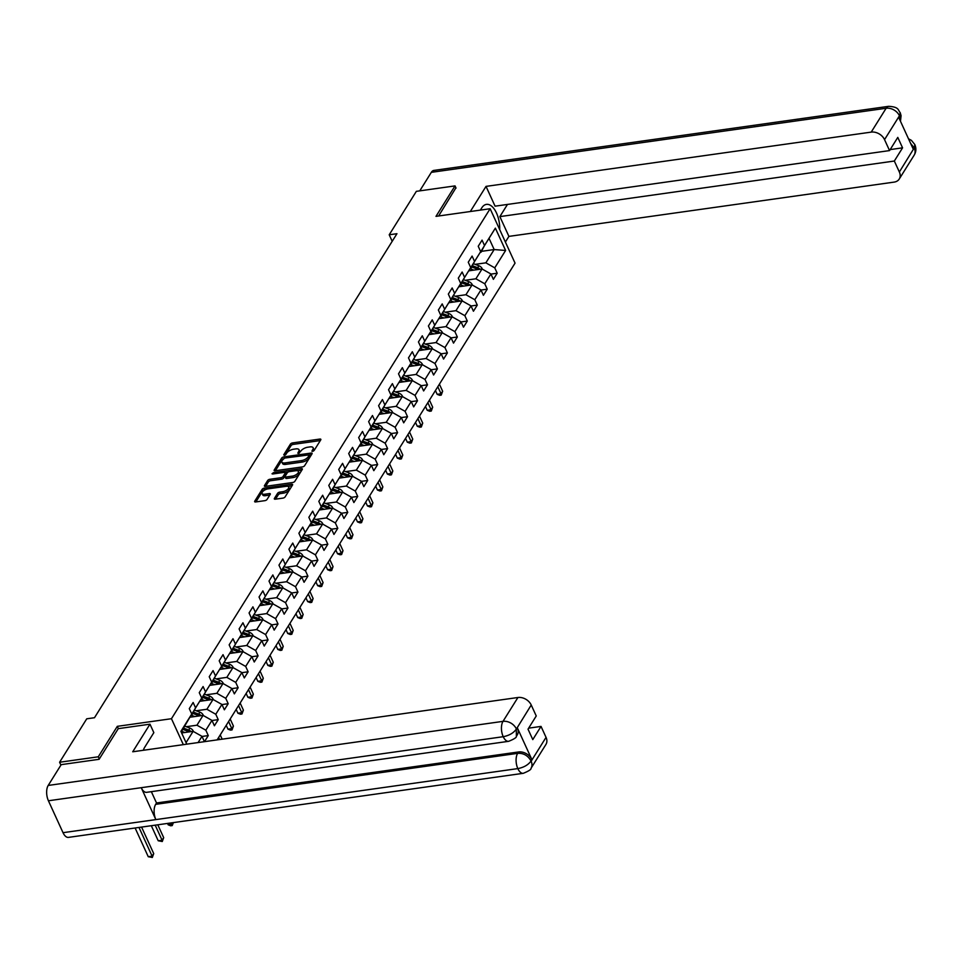 <?xml version="1.0" encoding="UTF-8"?>
<svg xmlns="http://www.w3.org/2000/svg" width="964" height="964" viewBox="0 0 964 964"><rect width="100%" height="100%" fill="white"/><g stroke="black" fill="none" stroke-linecap="round" stroke-linejoin="round"><path stroke-width="1.45" d="M312.589 451.369L314.095 450.513L320.759 439.861A1.771 0.783 -24.6 0 0 320.843 439.343A1.771 0.783 -24.6 0 0 319.867 439.066L292.538 442.922A1.771 0.783 -24.6 0 0 290.393 444.139L283.729 454.803L284.356 455.345L285.85 454.502L286.718 453.116A5.664 2.506 -24.6 0 1 293.586 449.224L295.864 448.899A5.664 2.506 -24.6 0 1 299.009 449.754A5.664 2.506 -24.6 0 1 298.707 451.429L297.78 453.176L298.478 453.357L300.84 451.128A5.664 2.506 -24.6 0 1 307.697 447.236L309.974 446.91A5.664 2.506 -24.6 0 1 313.131 447.766A5.664 2.506 -24.6 0 1 312.83 449.441L311.902 451.188L312.589 451.369M274.415 498.4A1.771 0.783 -24.6 0 0 274.318 498.918A1.771 0.783 -24.6 0 0 275.306 499.183L282.97 498.111A1.771 0.783 -24.6 0 0 285.115 496.894L292.514 485.049A1.771 0.783 -24.6 0 0 292.61 484.531A1.771 0.783 -24.6 0 0 291.622 484.265L264.293 488.109A1.771 0.783 -24.6 0 0 262.148 489.338L254.749 501.172A1.771 0.783 -24.6 0 0 254.665 501.69A1.771 0.783 -24.6 0 0 255.641 501.955L264.907 500.653A1.771 0.783 -24.6 0 0 267.052 499.436L270.221 494.375A1.771 0.783 -24.6 0 0 270.306 493.845A1.771 0.783 -24.6 0 0 269.33 493.58L264.726 494.231A4.736 2.097 -24.6 0 1 262.1 493.52A4.736 2.097 -24.6 0 1 263.606 490.784A4.736 2.097 -24.6 0 1 268.088 488.856L286.079 486.326A4.736 2.097 -24.6 0 1 288.706 487.037A4.736 2.097 -24.6 0 1 287.2 489.772A4.736 2.097 -24.6 0 1 282.729 491.688L279.729 492.122A1.771 0.783 -24.6 0 0 277.584 493.339L274.415 498.4L274.776 499.195M118.355 728.639L117.307 726.338L98.28 756.8L59.599 762.247L60.913 765.103M117.307 726.338L171.459 718.71L490.134 208.73L515.053 263.124L217.129 739.882M456.032 188.101L455.032 185.895L435.993 216.358L490.134 208.73M455.032 185.895L416.352 191.342L389.215 234.782L392.191 241.301M59.599 762.247L86.748 718.807L94.484 717.722L396.951 233.698L389.215 234.782M302.467 466.913A1.771 0.783 -24.6 0 0 304.612 465.696L312.011 453.851A1.771 0.783 -24.6 0 0 312.107 453.333A1.771 0.783 -24.6 0 0 311.119 453.068L283.79 456.912A1.771 0.783 -24.6 0 0 281.645 458.129L274.246 469.974A1.771 0.783 -24.6 0 0 274.15 470.492A1.771 0.783 -24.6 0 0 275.138 470.757L302.467 466.913M302.262 469.456L294.863 481.289A1.771 0.783 -24.6 0 1 292.719 482.506L265.389 486.362A1.771 0.783 -24.6 0 1 264.401 486.097A1.771 0.783 -24.6 0 1 264.498 485.567L267.667 480.506A1.771 0.783 -24.6 0 1 269.812 479.289L280.898 477.722A1.771 0.783 -24.6 0 0 283.042 476.505L285.139 473.143A1.771 0.783 -24.6 0 0 285.236 472.625A1.771 0.783 -24.6 0 0 284.247 472.36L272.704 473.987L272.017 473.794L273.583 472.577L301.37 468.661A1.771 0.783 -24.6 0 1 302.359 468.926A1.771 0.783 -24.6 0 1 302.262 469.456M183.329 744.642L171.459 718.71M202.042 736.46L208.272 735.58L205.826 730.206L211.947 720.397L214.406 725.771L218.238 719.638L215.779 714.264L221.913 704.455L224.371 709.817L228.203 703.696L225.745 698.322L231.878 688.513L234.336 693.875L238.168 687.742L235.71 682.379L241.844 672.571L244.302 677.933L248.134 671.8L245.675 666.437L251.809 656.629L254.255 661.991L258.087 655.857L255.641 650.495L261.762 640.686L264.22 646.049L268.052 639.915L265.594 634.553L271.728 624.744L274.186 630.107L278.018 623.973L275.559 618.611L281.693 608.79L284.151 614.164L287.983 608.031L285.525 602.669L291.658 592.848L294.116 598.222L297.948 592.089L295.49 586.715L301.624 576.906L304.07 582.28L307.902 576.147L305.455 570.772L311.577 560.964L314.035 566.326L317.867 560.205L315.409 554.83L321.542 545.022L324 550.384L327.832 544.25L325.374 538.888L331.508 529.079L333.966 534.442L337.798 528.308L335.339 522.946L341.473 513.137L343.931 518.499L347.763 512.366L345.305 507.004L351.438 497.195L353.884 502.557L357.716 496.424L355.27 491.062L361.392 481.253L363.85 486.615L367.682 480.482L365.223 475.119L371.357 465.299L373.815 470.673L377.647 464.54L375.189 459.177L381.322 449.357L383.78 454.731L387.612 448.597L385.154 443.223L391.288 433.414L393.746 438.789L397.578 432.655L395.12 427.281L401.253 417.472L403.699 422.834L407.531 416.713L405.085 411.339L411.206 401.53L413.664 406.892L417.496 400.759L415.038 395.397L421.172 385.588L423.63 390.95L427.462 384.817L425.004 379.454L431.137 369.646L433.595 375.008L437.427 368.875L434.969 363.512L441.102 353.704L443.561 359.066L447.392 352.932L444.934 347.57L451.056 337.749L453.514 343.124L457.346 336.99L454.888 331.628L461.021 321.807L463.479 327.182L467.311 321.048L464.853 315.674L470.986 305.865L473.445 311.239L477.276 305.106L474.818 299.732L480.952 289.923L483.41 295.297L487.242 289.164L484.784 283.79L490.917 273.981L493.375 279.343L497.207 273.222L494.749 267.847L505.606 250.471L495.363 228.131L480.313 252.351M208.272 735.58L204.476 741.665M204.428 741.678L201.994 736.339L198.102 742.569M186.763 744.16L180.895 731.363L191.752 713.999L189.293 708.624L193.125 702.491L195.584 707.865L201.717 698.044L199.259 692.682L203.091 686.549L205.549 691.923L211.682 682.102L209.224 676.74L213.056 670.607L215.514 675.969L221.648 666.16L219.19 660.798L223.021 654.664L225.48 660.027L231.613 650.218L229.155 644.856L232.987 638.722L235.445 644.085L241.566 634.276L239.108 628.914L242.94 622.78L245.398 628.142L251.532 618.334L249.073 612.959L252.905 606.838L255.364 612.2L261.497 602.392L259.039 597.017L262.871 590.884L265.329 596.258L271.462 586.449L269.004 581.075L272.836 574.942L275.294 580.316L281.428 570.507L278.97 565.133L282.801 559L285.26 564.374L291.381 554.553L288.923 549.191L292.755 543.057L295.213 548.432L301.346 538.611L298.888 533.249L302.72 527.115L305.178 532.477L311.312 522.669L308.854 517.307L312.685 511.173L315.144 516.535L321.277 506.727L318.819 501.364L322.651 495.231L325.109 500.593L331.242 490.784L328.784 485.422L332.616 479.289L335.074 484.651L341.196 474.842L338.738 469.468L342.569 463.347L345.028 468.709L351.161 458.9L348.703 453.526L352.535 447.392L354.993 452.767L361.126 442.958L358.668 437.584L362.5 431.45L364.958 436.825L371.092 427.004L368.634 421.642L372.466 415.508L374.924 420.882L381.057 411.062L378.599 405.699L382.431 399.566L384.889 404.928L391.01 395.12L388.552 389.757L392.384 383.624L394.842 388.986L400.976 379.177L398.518 373.815L402.349 367.682L404.808 373.044L410.941 363.235L408.483 357.873L412.315 351.74L414.773 357.102L420.907 347.293L418.448 341.931L422.28 335.797L424.738 341.16L430.872 331.351L428.414 325.977L432.246 319.855L434.704 325.217L440.825 315.409L438.367 310.034L442.199 303.901L444.657 309.275L450.791 299.467L448.332 294.092L452.164 287.959L454.622 293.333L460.756 283.512L458.298 278.15L462.13 272.017L464.588 277.391L470.721 267.57L468.263 262.208L472.095 256.075L474.553 261.437L480.675 251.628L478.228 246.266L482.06 240.132L484.506 245.495L495.363 228.131M190.089 717.216L203.067 715.384L196.945 725.205L186.221 726.711M191.378 714.71L201.717 698.044M196.945 725.205L205.826 730.206M203.067 715.384L211.947 720.397M195.584 707.865L192.089 714.613M200.054 701.274L213.032 699.442L206.898 709.263L196.186 710.769M201.343 698.767L211.682 682.102M206.898 709.263L215.779 714.264M213.261 699.575L221.913 704.455M205.549 691.923L202.054 698.671M210.007 685.332L222.997 683.5L216.864 693.309L206.139 694.827M211.309 682.825L221.648 666.16M216.864 693.309L225.745 698.322M222.997 683.5L231.878 688.513M215.514 675.969L212.02 682.729M219.973 669.39L232.963 667.558L226.829 677.367L216.105 678.885M221.274 666.883L231.613 650.218M226.829 677.367L235.71 682.379M233.192 667.691L241.844 672.571M225.48 660.027L221.985 666.787M229.938 653.447L242.928 651.616L236.795 661.424L226.07 662.943M231.24 650.941L241.566 634.276M236.795 661.424L245.675 666.437M242.928 651.616L251.809 656.629M235.445 644.085L231.95 650.845M239.903 637.505L252.881 635.674L246.76 645.482L236.035 646.989M241.193 634.999L251.532 618.334M246.76 645.482L255.641 650.495M252.881 635.674L261.762 640.686M245.398 628.142L241.904 634.902M249.869 621.563L262.847 619.731L256.713 629.54L246.001 631.046M251.158 619.057L261.497 602.392M256.713 629.54L265.594 634.553M263.076 619.864L271.728 624.744M255.364 612.2L251.869 618.948M259.822 605.609L272.812 603.789L266.679 613.598L255.954 615.104M261.123 603.115L271.462 586.449M266.679 613.598L275.559 618.611M272.812 603.789L281.693 608.79M265.329 596.258L261.834 603.006M269.787 589.667L282.777 587.847L276.644 597.656L265.919 599.162M271.089 587.172L281.428 570.507M276.644 597.656L285.525 602.669M282.777 587.847L291.658 592.848M275.294 580.316L271.8 587.064M279.753 573.725L292.743 571.893L286.609 581.714L275.885 583.22M281.054 571.218L291.381 554.553M286.609 581.714L295.49 586.715M292.972 572.026L301.624 576.906M285.26 564.374L281.765 571.122M289.718 557.782L302.696 555.951L296.575 565.772L285.85 567.278M291.007 555.276L301.346 538.611M296.575 565.772L305.455 570.772M302.696 555.951L311.577 560.964M295.213 548.432L291.718 555.18M299.683 541.84L312.661 540.009L306.528 549.817L295.815 551.336M300.973 539.334L311.312 522.669M306.528 549.817L315.409 554.83M312.661 540.009L321.542 545.022M305.178 532.477L301.684 539.238M309.637 525.898L322.627 524.067L316.493 533.875L305.769 535.394M310.938 523.392L321.277 506.727M316.493 533.875L325.374 538.888M322.627 524.067L331.508 529.079M315.144 516.535L311.649 523.295M319.602 509.956L332.592 508.124L326.459 517.933L315.734 519.451M320.904 507.45L331.242 490.784M326.459 517.933L335.339 522.946M332.592 508.124L341.473 513.137M325.109 500.593L321.614 507.353M329.567 494.014L342.557 492.182L336.424 501.991L325.699 503.497M330.869 491.507L341.196 474.842M336.424 501.991L345.305 507.004M342.786 492.315L351.438 497.195M335.074 484.651L331.568 491.411M339.533 478.072L352.511 476.24L346.389 486.049L335.665 487.555M340.822 475.565L351.161 458.9M346.389 486.049L355.27 491.062M352.511 476.24L361.392 481.253M345.028 468.709L341.533 475.457M349.498 462.118L362.476 460.298L356.343 470.107L345.63 471.613M350.788 459.623L361.126 442.958M356.343 470.107L365.223 475.119M362.476 460.298L371.357 465.299M354.993 452.767L351.498 459.515M359.452 446.175L372.441 444.356L366.308 454.164L355.583 455.671M360.753 443.669L371.092 427.004M366.308 454.164L375.189 459.177M372.67 444.476L381.322 449.357M364.958 436.825L361.464 443.573M369.417 430.233L382.407 428.402L376.273 438.222L365.549 439.729M370.718 427.727L381.057 411.062M376.273 438.222L385.154 443.223M382.407 428.402L391.288 433.414M374.924 420.882L371.429 427.63M379.382 414.291L392.372 412.459L386.239 422.28L375.514 423.786M380.684 411.785L391.01 395.12M386.239 422.28L395.12 427.281M392.372 412.459L401.253 417.472M384.889 404.928L381.383 411.688M389.348 398.349L402.325 396.517L396.204 406.326L385.479 407.844M390.637 395.843L400.976 379.177M396.204 406.326L405.085 411.339M402.325 396.517L411.206 401.53M394.842 388.986L391.348 395.746M399.313 382.407L412.291 380.575L406.157 390.384L395.445 391.902M400.602 379.9L410.941 363.235M406.157 390.384L415.038 395.397M412.291 380.575L421.172 385.588M404.808 373.044L401.313 379.804M409.266 366.465L422.256 364.633L416.123 374.442L405.398 375.96M410.568 363.958L420.907 347.293M416.123 374.442L425.004 379.454M422.256 364.633L431.137 369.646M414.773 357.102L411.279 363.862M419.232 350.522L432.221 348.691L426.088 358.5L415.363 360.006M420.533 348.016L430.872 331.351M426.088 358.5L434.969 363.512M432.221 348.691L441.102 353.704M424.738 341.16L421.244 347.908M429.197 334.58L442.187 332.749L436.053 342.557L425.329 344.064M430.498 332.074L440.825 315.409M436.053 342.557L444.934 347.57M442.187 332.749L451.056 337.749M434.704 325.217L431.197 331.965M439.162 318.626L452.14 316.807L446.019 326.615L435.294 328.122M440.452 316.132L450.791 299.467M446.019 326.615L454.888 331.628M452.14 316.807L461.021 321.807M444.657 309.275L441.163 316.023M449.128 302.684L462.105 300.864L455.972 310.673L445.26 312.179M450.417 300.178L460.756 283.512M455.972 310.673L464.853 315.674M462.334 300.985L470.986 305.865M454.622 293.333L451.128 300.081M459.081 286.742L472.071 284.91L465.937 294.731L455.213 296.237M460.382 284.235L470.721 267.57M465.937 294.731L474.818 299.732M472.071 284.91L480.952 289.923M464.588 277.391L461.093 284.139M469.046 270.8L482.036 268.968L475.903 278.789L465.178 280.295M470.348 268.293L480.675 251.628M475.903 278.789L484.784 283.79M482.036 268.968L490.917 273.981M474.553 261.437L471.059 268.197M481.602 251.327L494.171 249.555L485.868 262.835L475.144 264.353M485.868 262.835L494.749 267.847M489.314 238.964L494.171 249.555L505.606 250.471M484.506 245.495L481.012 252.255M98.28 756.8L99.292 759.005M186.052 742.629L193.113 731.339L181.63 732.953M191.752 713.999L181.208 732.038M193.113 731.339L201.994 736.339M490.965 274.089L497.207 273.222M481 290.043L487.242 289.164M471.034 305.986L477.276 305.106M461.081 321.928L467.311 321.048M451.116 337.87L457.346 336.99M441.151 353.812L447.392 352.932M431.185 369.754L437.427 368.875M421.22 385.696L427.462 384.817M411.267 401.639L417.496 400.759M401.301 417.581L407.531 416.713M391.336 433.535L397.578 432.655M381.37 449.477L387.612 448.597M371.405 465.419L377.647 464.54M361.452 481.361L367.682 480.482M351.486 497.304L357.716 496.424M341.521 513.246L347.763 512.366M331.556 529.188L337.798 528.308M321.59 545.13L327.832 544.25M311.637 561.084L317.867 560.205M301.672 577.026L307.902 576.147M291.706 592.968L297.948 592.089M281.741 608.911L287.983 608.031M271.776 624.853L278.018 623.973M261.822 640.795L268.052 639.915M251.857 656.737L258.087 655.857M241.892 672.679L248.134 671.8M231.926 688.621L238.168 687.742M221.961 704.576L228.203 703.696M212.008 720.518L218.238 719.638M313.384 451.116L313.505 450.911A5.664 2.506 -24.6 0 0 313.794 449.236L313.131 447.766M299.009 449.754L299.671 451.224A5.664 2.506 -24.6 0 1 299.382 452.899L299.262 453.104M320.313 440.572L293.213 444.392A1.771 0.783 -24.6 0 0 291.056 445.609L285.139 455.092M283.115 458.888A1.771 0.783 -24.6 0 0 282.319 459.599L275.367 470.733M311.565 454.562L284.585 458.081L282.175 460.394A5.664 2.506 -24.6 0 0 281.874 462.069A5.664 2.506 -24.6 0 0 285.019 462.913L301.419 460.611A5.664 2.506 -24.6 0 0 308.287 456.707L309.263 454.888L309.613 456.177M281.874 462.069L282.548 463.539A5.664 2.506 -24.6 0 0 285.693 464.383L302.094 462.081A5.664 2.506 -24.6 0 0 308.962 458.177L309.938 456.358M265.618 486.326L268.341 481.976L267.667 480.506M285.236 472.625L285.898 474.095A1.771 0.783 -24.6 0 1 285.814 474.613L283.717 477.975A1.771 0.783 -24.6 0 1 281.572 479.192L270.486 480.759A1.771 0.783 -24.6 0 0 268.341 481.976M285.151 472.517L288.115 472.095M297.454 470.781L301.816 470.167M292.393 476.108A4.736 2.097 -24.6 0 0 296.864 474.18A4.736 2.097 -24.6 0 0 298.382 471.444A4.736 2.097 -24.6 0 0 295.755 470.733L289.405 471.637A1.771 0.783 -24.6 0 0 287.26 472.854L285.163 476.204A1.771 0.783 -24.6 0 0 285.079 476.734A1.771 0.783 -24.6 0 0 286.055 476.999L292.393 476.108L293.068 477.578A4.736 2.097 -24.6 0 0 297.539 475.65A4.736 2.097 -24.6 0 0 299.057 472.914L298.382 471.444M285.838 477.674A1.771 0.783 -24.6 0 0 285.742 478.204A1.771 0.783 -24.6 0 0 286.73 478.469L286.055 476.999M293.068 477.578L286.73 478.469M288.706 487.037L289.381 488.507A4.736 2.097 -24.6 0 1 287.875 491.242A4.736 2.097 -24.6 0 1 283.392 493.158L280.404 493.592A1.771 0.783 -24.6 0 0 278.259 494.809L275.535 499.159M262.1 493.52L262.774 494.99A4.736 2.097 -24.6 0 0 265.401 495.701L264.726 494.231M269.775 495.086L265.401 495.701M265.992 489.447L264.967 489.592A1.771 0.783 -24.6 0 0 262.823 490.809L255.87 501.931M292.068 485.772L287.778 486.374M482.265 269.101L482.181 268.679A4.784 3.555 -148 0 0 478.879 265.751L473.782 263.835M473.758 270.137L470.107 268.763M470.095 270.655L469.275 270.354M480.024 269.257A4.784 3.555 -148 0 0 477.662 267.691L472.565 265.775M471.794 267.004L476.903 268.92A4.784 3.555 32 0 1 478.096 269.522M437.813 386.733L441.042 393.794L442.645 391.239L439.403 384.178M442.645 391.239L441.235 395.107L439.692 395.324L437.174 394.336L435.439 390.528M437.174 394.336L441.042 393.794L441.235 395.107M499.714 229.649A20.292 10.146 82 0 0 486.459 204.38A20.292 10.146 82 0 0 481.723 207.935L480.361 210.104M505.389 242.036L508.92 236.385L499.858 216.611L894.327 161.036L899.352 171.99L914.282 147.817L913.233 149.131L898.761 117.524L899.448 115.776L884.542 139.635A10.821 8.049 -148 0 0 871.215 132.116L886.133 108.257L431.33 172.339L419.75 190.872M507.474 204.428L499.858 216.611M890.182 149.589L902.569 147.841L897.785 137.406L889.555 150.589L495.074 206.175L486.025 186.389L871.215 132.116M470.324 211.514L486.025 186.389M508.92 236.385L894.11 182.112A10.821 8.049 -148 0 0 899.243 179.027A10.821 8.049 -148 0 0 899.352 171.99M431.33 172.339A11.098 5.543 -98 0 1 433.921 170.399L888.724 106.317A11.098 5.543 -98 0 0 886.133 108.257A10.821 8.049 32 0 1 899.448 115.776M889.555 150.589L884.542 139.635M902.569 147.841L894.327 161.036M455.912 187.835L438.62 215.984M481.41 209.959A20.292 10.146 82 0 0 480.867 209.296M910.558 143.287L914.089 147.757M914.8 144.528L914.294 147.805M888.724 106.317C899.436 106.992 897.87 110.221 900.183 112.607L899.641 115.837M508.655 741.316A11.098 5.543 -98 0 1 503.22 736.701C509.1 735.568 513.463 733.062 516.294 729.194L516.391 736.291C516.716 737.412 514.137 739.087 508.655 741.316L146.673 792.324A11.098 5.543 -98 0 1 141.226 787.696L48.417 800.771A11.098 5.543 -98 0 1 48.2 785.443L61.202 764.645L99.099 759.307L118.259 728.651L149.974 724.181L153.842 732.64L144.769 747.148A20.292 10.146 82 0 0 143.299 750.281M149.974 724.181L132.731 751.775L517.921 697.502A10.821 8.049 32 0 1 531.236 705.021L536.249 715.975L528.019 729.158L532.791 739.593L541.033 726.41L546.046 737.364A10.821 8.049 32 0 1 545.949 744.413L531.031 768.272A10.821 8.049 -148 0 0 531.14 761.235L546.046 737.364M143.925 750.197L143.6 749.486M531.031 768.272C531.357 769.405 528.778 771.08 523.295 773.309L68.492 837.379A11.098 5.543 -98 0 1 63.022 832.679L155.843 819.605A11.098 5.543 -98 0 1 155.662 804.35L517.644 753.354L518.512 751.968A10.821 8.049 32 0 1 531.827 759.487L517.355 727.868A10.821 8.049 32 0 1 517.258 734.917L516.391 736.291M48.417 800.771L63.022 832.679M48.2 785.443L503.003 721.361A11.098 5.543 -98 0 0 503.22 736.701L141.226 787.696L155.843 819.605L517.825 768.597C523.693 767.489 528.067 765.006 530.935 761.162L531.14 761.235M541.033 726.41L528.634 728.157M151.348 791.661L156.517 802.976L518.512 751.968M156.517 802.976L155.662 804.35M472.3 285.043L472.227 284.621A4.784 3.555 -148 0 0 468.914 281.693L463.817 279.777M463.792 286.079L460.141 284.705M460.129 286.597L459.322 286.296M470.058 285.199A4.784 3.555 -148 0 0 467.697 283.633L462.599 281.717M461.84 282.946L466.938 284.862A4.784 3.555 32 0 1 468.143 285.465M427.847 402.675L431.089 409.736L432.679 407.182L429.45 400.12M432.679 407.182L431.282 411.05L429.727 411.267L427.221 410.29L425.473 406.471M427.221 410.29L431.089 409.736L431.282 411.05M462.274 300.66L462.262 300.563A4.784 3.555 -148 0 0 458.948 297.635L453.851 295.719M453.827 302.021L450.176 300.648M450.164 302.539L449.357 302.238M460.093 301.142A4.784 3.555 -148 0 0 457.743 299.587L452.634 297.671M451.875 298.888L456.972 300.804A4.784 3.555 32 0 1 458.177 301.419M417.882 418.617L421.123 425.678L422.714 423.124L419.485 416.062M422.714 423.124L421.316 426.992L419.762 427.209L417.255 426.233L415.508 422.425M417.255 426.233L421.123 425.678L421.316 426.992M452.369 316.927L452.297 316.505A4.784 3.555 -148 0 0 448.995 313.577L443.886 311.673M443.862 317.963L440.211 316.602M440.199 318.482L439.391 318.18M450.128 317.084A4.784 3.555 -148 0 0 447.778 315.529L442.681 313.613M441.91 314.83L447.007 316.746A4.784 3.555 32 0 1 448.212 317.361M407.917 434.559L411.158 441.633L412.749 439.078L409.519 432.005M412.749 439.078L411.351 442.934L409.808 443.151L407.29 442.175L405.543 438.367M407.29 442.175L411.158 441.633L411.351 442.934M442.416 332.881L442.331 332.447A4.784 3.555 -148 0 0 439.03 329.531L433.921 327.615M433.908 333.918L430.245 332.544M430.233 334.424L429.426 334.122M440.174 333.026A4.784 3.555 -148 0 0 437.813 331.471L432.716 329.555M431.944 330.785L437.041 332.701A4.784 3.555 32 0 1 438.246 333.303M397.963 450.501L401.193 457.575L402.795 455.02L399.554 447.947M402.795 455.02L401.386 458.876L399.843 459.093L397.325 458.117L395.577 454.309M397.325 458.117L401.193 457.575L401.386 458.876M432.45 348.823L432.366 348.39A4.784 3.555 -148 0 0 429.064 345.474L423.967 343.558M423.943 349.86L420.292 348.486M420.28 350.378L419.461 350.065M430.209 348.968A4.784 3.555 -148 0 0 427.847 347.414L422.75 345.498M421.979 346.727L427.088 348.643A4.784 3.555 32 0 1 428.281 349.245M387.998 466.443L391.227 473.517L392.83 470.962L389.589 463.889M392.83 470.962L391.42 474.818L389.878 475.047L387.359 474.059L385.624 470.251M387.359 474.059L391.227 473.517L391.42 474.818M422.485 364.766L422.413 364.332A4.784 3.555 -148 0 0 419.099 361.416L414.002 359.5M413.978 365.802L410.327 364.428M410.315 366.32L409.507 366.007M420.244 364.91A4.784 3.555 -148 0 0 417.882 363.356L412.785 361.44M412.026 362.669L417.123 364.585A4.784 3.555 32 0 1 418.328 365.187M378.033 482.398L381.274 489.459L382.865 486.904L379.635 479.831M382.865 486.904L381.467 490.772L379.912 490.989L377.406 490.001L375.659 486.193M377.406 490.001L381.274 489.459L381.467 490.772M412.52 380.708L412.447 380.286A4.784 3.555 -148 0 0 409.134 377.358L404.037 375.442M404.012 381.744L400.361 380.37M400.349 382.262L399.542 381.961M410.278 380.864A4.784 3.555 -148 0 0 407.929 379.298L402.819 377.382M402.06 378.611L407.157 380.527A4.784 3.555 32 0 1 408.362 381.129M368.067 498.34L371.309 505.401L372.899 502.847L369.67 495.785M372.899 502.847L371.502 506.715L369.947 506.931L367.441 505.943L365.693 502.136M367.441 505.943L371.309 505.401L371.502 506.715M402.554 396.65L402.482 396.228A4.784 3.555 -148 0 0 399.18 393.3L394.071 391.384M394.047 397.686L390.396 396.312M390.384 398.204L389.577 397.903M400.313 396.807A4.784 3.555 -148 0 0 397.963 395.24L392.866 393.324M392.095 394.553L397.192 396.469A4.784 3.555 32 0 1 398.397 397.072M358.102 514.282L361.343 521.343L362.934 518.789L359.705 511.727M362.934 518.789L361.536 522.657L359.994 522.874L357.475 521.886L355.728 518.078M357.475 521.886L361.343 521.343L361.536 522.657M392.601 412.592L392.517 412.17A4.784 3.555 -148 0 0 389.215 409.242L384.118 407.326M384.094 413.628L380.431 412.255M380.418 414.146L379.611 413.845M390.36 412.749A4.784 3.555 -148 0 0 387.998 411.182L382.901 409.266M382.13 410.495L387.227 412.411A4.784 3.555 32 0 1 388.432 413.014M348.149 530.224L351.378 537.285L352.981 534.731L349.739 527.669M352.981 534.731L351.571 538.599L350.028 538.816L347.51 537.84L345.763 534.02M347.51 537.84L351.378 537.285L351.571 538.599M382.636 428.534L382.551 428.112A4.784 3.555 -148 0 0 379.25 425.184L374.153 423.268M374.128 429.57L370.477 428.197M370.465 430.089L369.646 429.787M380.394 428.691A4.784 3.555 -148 0 0 378.033 427.124L372.935 425.208M372.164 426.437L377.273 428.353A4.784 3.555 32 0 1 378.466 428.956M338.183 546.166L341.413 553.228L343.015 550.673L339.774 543.612M343.015 550.673L341.605 554.541L340.063 554.758L337.545 553.782L335.809 549.974M337.545 553.782L341.413 553.228L341.605 554.541M372.61 444.151L372.598 444.055A4.784 3.555 -148 0 0 369.284 441.126L364.187 439.21M364.163 445.513L360.512 444.139M360.5 446.031L359.692 445.729M370.429 444.633A4.784 3.555 -148 0 0 368.067 443.079L362.97 441.163M362.211 442.38L367.308 444.296A4.784 3.555 32 0 1 368.513 444.91M328.218 562.108L331.459 569.182L333.05 566.615L329.821 559.554M333.05 566.615L331.652 570.483L330.098 570.7L327.591 569.724L325.844 565.916M327.591 569.724L331.459 569.182L331.652 570.483M362.705 460.418L362.633 459.997A4.784 3.555 -148 0 0 359.319 457.069L354.222 455.165M354.198 461.455L350.547 460.093M350.534 461.973L349.727 461.672M360.464 460.575A4.784 3.555 -148 0 0 358.114 459.021L353.005 457.105M352.246 458.322L357.343 460.238A4.784 3.555 32 0 1 358.548 460.852M318.253 578.051L321.494 585.124L323.085 582.569L319.855 575.496M323.085 582.569L321.687 586.425L320.132 586.642L317.626 585.666L315.879 581.858M317.626 585.666L321.494 585.124L321.687 586.425M352.74 476.373L352.667 475.939A4.784 3.555 -148 0 0 349.366 473.023L344.256 471.107M344.232 477.409L340.581 476.035M340.569 477.915L339.762 477.614M350.51 476.517A4.784 3.555 -148 0 0 348.149 474.963L343.051 473.047M342.28 474.276L347.377 476.192A4.784 3.555 32 0 1 348.582 476.794M308.287 593.993L311.529 601.066L313.119 598.511L309.89 591.438M313.119 598.511L311.721 602.367L310.179 602.584L307.661 601.608L305.913 597.801M307.661 601.608L311.529 601.066L311.721 602.367M342.726 491.989L342.702 491.881A4.784 3.555 -148 0 0 339.4 488.965L334.303 487.049M334.279 493.351L330.616 491.977M330.604 493.869L329.796 493.556M340.545 492.459A4.784 3.555 -148 0 0 338.183 490.905L333.086 488.989M332.315 490.218L337.412 492.134A4.784 3.555 32 0 1 338.617 492.737M298.334 609.935L301.563 617.008L303.166 614.454L299.925 607.38M303.166 614.454L301.756 618.31L300.214 618.539L297.695 617.55L295.96 613.743M297.695 617.55L301.563 617.008L301.756 618.31M332.821 508.257L332.737 507.823A4.784 3.555 -148 0 0 329.435 504.907L324.338 502.991M324.314 509.293L320.663 507.92M320.651 509.811L319.843 509.498M330.58 508.402A4.784 3.555 -148 0 0 328.218 506.847L323.121 504.931M322.35 506.16L327.459 508.076A4.784 3.555 32 0 1 328.652 508.679M288.369 625.889L291.598 632.95L293.201 630.396L289.959 623.322M293.201 630.396L291.791 634.264L290.248 634.481L287.73 633.493L285.995 629.685M287.73 633.493L291.598 632.95L291.791 634.264M322.856 524.199L322.783 523.777A4.784 3.555 -148 0 0 319.47 520.849L314.372 518.933M314.348 525.235L310.697 523.862M310.685 525.754L309.878 525.452M320.614 524.356A4.784 3.555 -148 0 0 318.253 522.789L313.155 520.873M312.396 522.102L317.493 524.018A4.784 3.555 32 0 1 318.698 524.621M278.403 641.831L281.645 648.893L283.235 646.338L280.006 639.277M283.235 646.338L281.837 650.206L280.283 650.423L277.777 649.435L276.029 645.627M277.777 649.435L281.645 648.893L281.837 650.206M312.89 540.141L312.818 539.72A4.784 3.555 -148 0 0 309.504 536.791L304.407 534.875M304.383 541.178L300.732 539.804M300.72 541.696L299.912 541.394M310.649 540.298A4.784 3.555 -148 0 0 308.299 538.731L303.19 536.815M302.431 538.045L307.528 539.961A4.784 3.555 32 0 1 308.733 540.563M268.438 657.773L271.679 664.835L273.27 662.28L270.041 655.219M273.27 662.28L271.872 666.148L270.318 666.365L267.811 665.377L266.064 661.569M267.811 665.377L271.679 664.835L271.872 666.148M302.925 556.083L302.853 555.662A4.784 3.555 -148 0 0 299.551 552.734L294.442 550.818M294.418 557.12L290.767 555.746M290.754 557.638L289.947 557.337M300.696 556.24A4.784 3.555 -148 0 0 298.334 554.674L293.237 552.758M292.466 553.987L297.563 555.903A4.784 3.555 32 0 1 298.768 556.505M258.473 673.716L261.714 680.777L263.305 678.222L260.075 671.161M263.305 678.222L261.907 682.09L260.364 682.307L257.846 681.331L256.099 677.511M257.846 681.331L261.714 680.777L261.907 682.09M292.911 571.7L292.887 571.604A4.784 3.555 -148 0 0 289.586 568.676L284.488 566.76M284.464 573.062L280.801 571.688M280.789 573.58L279.982 573.279M290.73 572.182A4.784 3.555 -148 0 0 288.369 570.616L283.271 568.712M282.5 569.929L287.597 571.845A4.784 3.555 32 0 1 288.802 572.447M248.519 689.658L251.749 696.719L253.351 694.164L250.11 687.103M253.351 694.164L251.941 698.032L250.399 698.249L247.881 697.273L246.145 693.465M247.881 697.273L251.749 696.719L251.941 698.032M283.006 587.968L282.922 587.546A4.784 3.555 -148 0 0 279.62 584.618L274.523 582.702M274.499 589.004L270.848 587.63M270.836 589.522L270.028 589.221M280.765 588.124A4.784 3.555 -148 0 0 278.403 586.57L273.306 584.654M272.535 585.871L277.644 587.787A4.784 3.555 32 0 1 278.837 588.402M238.554 705.6L241.783 712.673L243.386 710.106L240.144 703.045M243.386 710.106L241.976 713.975L240.434 714.191L237.915 713.215L236.18 709.408M237.915 713.215L241.783 712.673L241.976 713.975M273.041 603.91L272.969 603.488A4.784 3.555 -148 0 0 269.655 600.572L264.558 598.656M264.534 604.946L260.882 603.585M260.87 605.464L260.063 605.163M270.8 604.067A4.784 3.555 -148 0 0 268.438 602.512L263.341 600.596M262.582 601.825L267.679 603.729A4.784 3.555 32 0 1 268.884 604.344M228.589 721.542L231.83 728.615L233.421 726.061L230.191 718.987M233.421 726.061L232.023 729.917L230.468 730.134L227.962 729.158L226.215 725.35M227.962 729.158L231.83 728.615L232.023 729.917M263.015 619.527L263.003 619.43A4.784 3.555 -148 0 0 259.69 616.514L254.592 614.598M254.568 620.9L250.917 619.527M250.905 621.406L250.098 621.105M260.834 620.009A4.784 3.555 -148 0 0 258.485 618.454L253.375 616.538M252.616 617.767L257.713 619.683A4.784 3.555 32 0 1 258.918 620.286M218.623 737.484L219.563 739.545M220.226 734.929L222.166 739.171M253.11 635.806L253.038 635.372A4.784 3.555 -148 0 0 249.736 632.456L244.627 630.54M244.603 636.843L240.952 635.469M240.94 637.361L240.132 637.047M250.881 635.951A4.784 3.555 -148 0 0 248.519 634.396L243.422 632.48M242.651 633.71L247.748 635.625A4.784 3.555 32 0 1 248.953 636.228M243.157 651.748L243.073 651.315A4.784 3.555 -148 0 0 239.771 648.398L234.674 646.483M234.65 652.785L230.986 651.411M230.974 653.303L230.167 652.99M240.916 651.905A4.784 3.555 -148 0 0 238.554 650.339L233.457 648.423M232.686 649.652L237.783 651.568A4.784 3.555 32 0 1 238.988 652.17M233.131 667.365L233.119 667.269A4.784 3.555 -148 0 0 229.806 664.341L224.708 662.425M224.684 668.727L221.033 667.353M221.021 669.245L220.214 668.944M230.95 667.847A4.784 3.555 -148 0 0 228.589 666.281L223.491 664.365M222.72 665.594L227.829 667.51A4.784 3.555 32 0 1 229.022 668.112M223.226 683.633L223.154 683.211A4.784 3.555 -148 0 0 219.84 680.283L214.743 678.367M214.719 684.669L211.068 683.295M211.056 685.187L210.248 684.886M220.985 683.789A4.784 3.555 -148 0 0 218.623 682.223L213.526 680.307M212.767 681.536L217.864 683.452A4.784 3.555 32 0 1 219.069 684.054M213.201 699.249L213.189 699.153A4.784 3.555 -148 0 0 209.875 696.225L204.778 694.309M204.754 700.611L201.102 699.237M201.09 701.129L200.283 700.828M211.02 699.731A4.784 3.555 -148 0 0 208.67 698.165L203.561 696.249M202.802 697.478L207.899 699.394A4.784 3.555 32 0 1 209.104 699.997M171.411 822.882L172.05 824.268L173.062 822.654M173.412 822.605L172.243 825.582L170.7 825.799L168.182 824.823L167.543 823.425M168.182 824.823L172.05 824.268L172.243 825.582M203.296 715.517L203.223 715.095A4.784 3.555 -148 0 0 199.922 712.167L194.812 710.251M194.788 716.553L191.137 715.18M191.125 717.071L190.318 716.77M201.066 715.674A4.784 3.555 -148 0 0 198.705 714.107L193.607 712.203M192.836 713.42L197.933 715.336A4.784 3.555 32 0 1 199.138 715.939M155.192 825.172L162.085 840.21L163.687 837.656L157.795 824.798M163.687 837.656L162.277 841.524L158.217 840.765L151.324 825.714M158.217 840.765L162.085 840.21L162.277 841.524M193.342 731.459L193.258 731.037A4.784 3.555 -148 0 0 189.956 728.109L184.859 726.193M184.835 732.495L181.666 731.315M191.101 731.616A4.784 3.555 -148 0 0 188.739 730.061L183.642 728.145M182.871 729.362L187.968 731.278A4.784 3.555 32 0 1 189.173 731.893M138.985 827.449L152.119 856.165L153.722 853.61L141.575 827.088M153.722 853.61L152.312 857.466L148.251 856.707L135.117 828.004M148.251 856.707L152.119 856.165L152.312 857.466M313.505 450.911L312.83 449.441M299.382 452.899L298.707 451.429M291.056 445.609L290.393 444.139M293.213 444.392L292.538 442.922M320.446 440.355L319.867 439.066M274.607 470.769L274.246 469.974M282.319 459.599L281.645 458.129M284.344 458.129L283.79 456.912M311.709 454.345L311.119 453.068M309.866 456.731L309.191 455.261M285.693 464.383L285.019 462.913M302.094 462.081L301.419 460.611M308.962 458.177L308.287 456.707M264.859 486.362L264.498 485.567M270.486 480.759L269.812 479.289M281.572 479.192L280.898 477.722M283.717 477.975L283.042 476.505M285.814 474.613L285.139 473.143M274.137 473.782L273.583 472.577M301.961 469.938L301.37 468.661M278.259 494.809L277.584 493.339M280.404 493.592L279.729 492.122M283.392 493.158L282.729 491.688M269.908 494.857L269.33 493.58M255.111 501.967L254.749 501.172M262.823 490.809L262.148 489.338M264.967 489.592L264.293 488.109M292.213 485.543L291.622 484.265M477.662 267.691L478.879 265.751M476.373 269.775L476.903 268.92M908.498 138.804L911.39 140.346L914.812 144.528C916.415 148.323 916.198 151.854 914.161 155.168A10.821 8.049 -148 0 0 914.258 148.119M900.352 121.006L899.617 116.138M531.827 759.487L530.947 761.162M531.236 705.021L516.306 729.182M516.487 729.254L517.355 727.868M516.33 728.88A10.821 8.049 32 0 0 503.003 721.361L517.921 697.502M523.295 773.309A11.098 5.543 -98 0 1 517.825 768.597A11.098 5.543 -98 0 1 517.644 753.354C523.428 752.992 527.874 755.487 530.971 760.861M467.697 283.633L468.914 281.693M466.407 285.718L466.938 284.862M457.743 299.587L458.948 297.635M456.442 301.66L456.972 300.804M447.778 315.529L448.995 313.577M446.477 317.602L447.007 316.746M437.813 331.471L439.03 329.531M436.511 333.544L437.041 332.701M427.847 347.414L429.064 345.474M426.558 349.486L427.088 348.643M417.882 363.356L419.099 361.416M416.593 365.428L417.123 364.585M407.929 379.298L409.134 377.358M406.627 381.37L407.157 380.527M397.963 395.24L399.18 393.3M396.662 397.313L397.192 396.469M387.998 411.182L389.215 409.242M386.697 413.267L387.227 412.411M378.033 427.124L379.25 425.184M376.743 429.209L377.273 428.353M368.067 443.079L369.284 441.126M366.778 445.151L367.308 444.296M358.114 459.021L359.319 457.069M356.813 461.093L357.343 460.238M348.149 474.963L349.366 473.023M346.847 477.035L347.377 476.192M338.183 490.905L339.4 488.965M336.882 492.978L337.412 492.134M328.218 506.847L329.435 504.907M326.929 508.92L327.459 508.076M318.253 522.789L319.47 520.849M316.963 524.862L317.493 524.018M308.299 538.731L309.504 536.791M306.998 540.804L307.528 539.961M298.334 554.674L299.551 552.734M297.033 556.758L297.563 555.903M288.369 570.616L289.586 568.676M287.067 572.7L287.597 571.845M278.403 586.57L279.62 584.618M277.114 588.643L277.644 587.787M268.438 602.512L269.655 600.572M267.149 604.585L267.679 603.729M258.485 618.454L259.69 616.514M257.183 620.527L257.713 619.683M248.519 634.396L249.736 632.456M247.218 636.469L247.748 635.625M238.554 650.339L239.771 648.398M237.252 652.411L237.783 651.568M228.589 666.281L229.806 664.341M227.299 668.353L227.829 667.51M218.623 682.223L219.84 680.283M217.334 684.295L217.864 683.452M208.67 698.165L209.875 696.225M207.368 700.25L207.899 699.394M198.705 714.107L199.922 712.167M197.403 716.192L197.933 715.336M188.739 730.061L189.956 728.109M187.438 732.134L187.968 731.278M285.742 478.204L285.079 476.734M899.243 179.027L914.161 155.168M900.195 112.619L901.087 115.716L900.472 121.259"/></g></svg>

